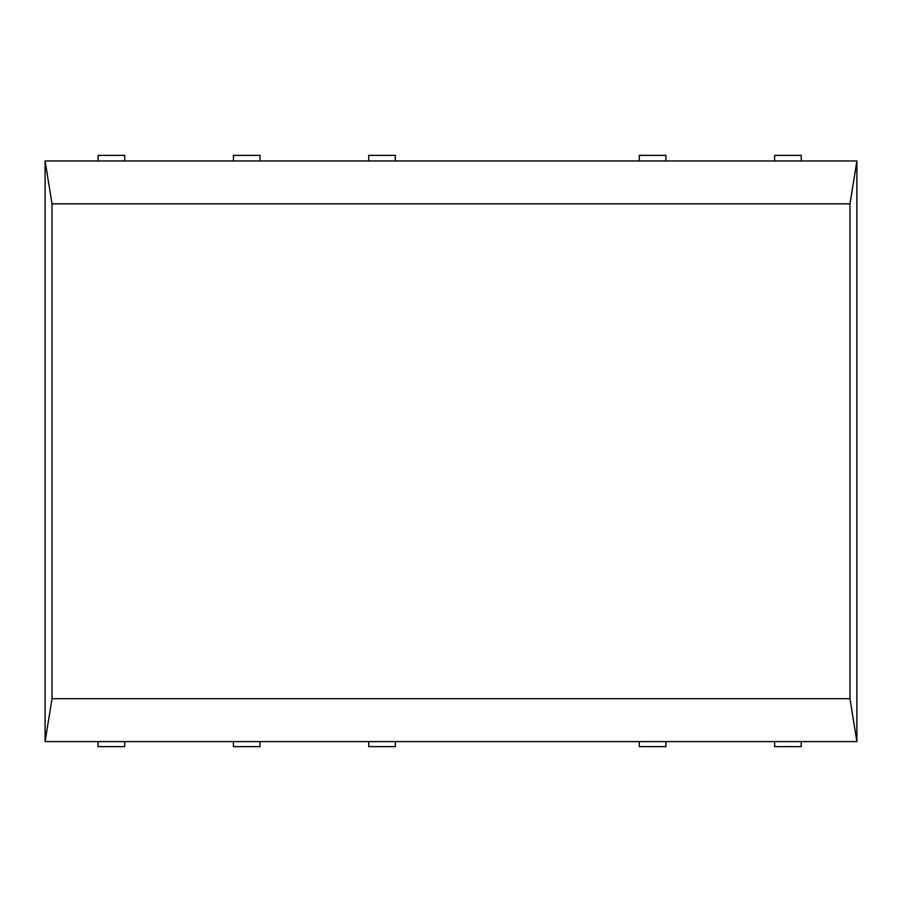 <?xml version="1.0" encoding="UTF-8"?>
<svg xmlns="http://www.w3.org/2000/svg" width="902" height="902" viewBox="0 0 902 902"><rect width="100%" height="100%" fill="white"/><g stroke="black" fill="none" stroke-linecap="round" stroke-linejoin="round"><path stroke-width="1.35" d="M45.1 741.579L856.9 741.579L856.9 160.962L45.1 160.962L45.1 741.579L52.023 698.7L52.023 203.841L45.1 160.962M856.9 741.579L849.977 698.7L849.977 203.841L856.9 160.962M849.977 203.841L52.023 203.841M849.977 698.7L52.023 698.7M98.104 741.579L98.104 746.63L124.735 746.63L124.735 741.579M124.735 160.962L124.735 155.37L98.104 155.37L98.104 160.962M260.035 160.962L260.035 155.37L233.404 155.37L233.404 160.962M395.335 160.962L395.335 155.37L368.704 155.37L368.704 160.962M665.935 160.962L665.935 155.37L639.304 155.37L639.304 160.962M801.235 160.962L801.235 155.37L774.604 155.37L774.604 160.962M774.604 741.579L774.604 746.63L801.235 746.63L801.235 741.579M639.304 741.579L639.304 746.63L665.935 746.63L665.935 741.579M368.704 741.579L368.704 746.63L395.335 746.63L395.335 741.579M233.404 741.579L233.404 746.63L260.035 746.63L260.035 741.579"/></g></svg>
